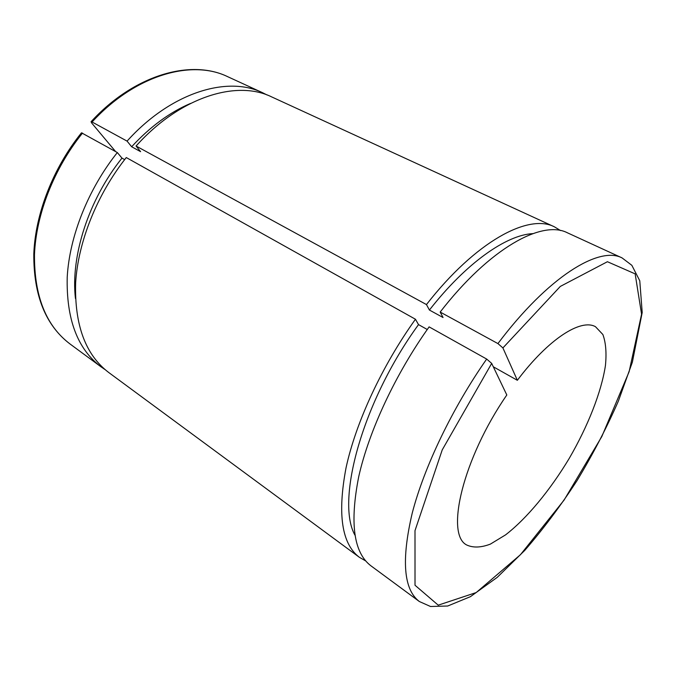 <?xml version="1.0" encoding="UTF-8"?>
<svg xmlns="http://www.w3.org/2000/svg" width="676" height="676" viewBox="0 0 676 676"><rect width="100%" height="100%" fill="white"/><g stroke="black" fill="none" stroke-linecap="round" stroke-linejoin="round"><path stroke-width="1.01" d="M115.664 151.618L91.691 123.024L91.049 121.748L92.08 122.01L127.071 141.115L131.651 146.751L140.608 151.669L136.07 146.024L426.463 304.572L429.421 310.047L443.042 317.517L440.177 312.058L497.925 343.585L502.91 347.929L517.351 380.292L493.311 366.789M124.663 159.612L121.984 158.116L117.328 152.548L81.492 132.8M427.257 329.508L418.52 324.607L415.453 319.241L126.277 157.55C97.014 194.401 78.112 241.89 75.636 282.821C74.453 325.021 85.531 354.959 108.878 372.62L359.378 557.303L365.682 560.919M517.351 380.292C548.591 338.811 580.887 318.388 595.48 326.702L602.882 334.527C605.831 342.571 606.676 352.931 605.434 365.589C601.31 392.334 587.883 426.235 569.251 458.362C550.137 490.201 526.959 518.348 505.538 534.893L490.362 544.121C481.016 547.661 473.124 547.949 466.693 544.983C445.112 534.302 462.874 458.607 506.814 394.987L491.689 363.401L486.669 359.057L429.125 326.88C395.511 373.938 368.944 431.06 358.762 476.512C349.585 522.971 353.649 552.74 370.947 565.829L419.357 601.522L430.502 606.49L447.689 606.017L470.403 596.68L497.232 577.355L524.796 550.357C543.124 529.215 560.556 505.944 577.093 480.543C592.81 454.433 606.566 427.967 618.363 401.13L632.373 362.167L642.2 312.498L639.775 280.777L631.849 265.322L622.081 257.919C599.088 245.709 548.075 276.839 497.925 343.585M622.081 257.919L567.426 232.806C542.051 219.582 489.559 248.227 440.177 312.058M418.52 324.607C362.48 401.476 335.583 500.536 354.925 535.138M532.815 233.626C506.408 234.91 466.254 262.871 429.421 310.047M415.453 319.241C382.016 365.826 355.821 422.525 346.044 467.809C337.29 514.123 341.735 543.952 359.378 557.303M560.581 230.575L554.371 226.806C528.463 213.354 475.65 241.425 426.463 304.572M554.371 226.806L271.583 96.862C236.701 79.683 180.179 96.829 136.07 146.024M117.328 152.548C88.201 189.103 69.51 236.296 67.22 277.059C66.231 319.106 77.47 349.01 100.944 366.772L105.05 369.578M267.054 94.978L262.618 92.747C227.533 75.484 171.003 92.333 127.071 141.115M121.984 158.116C88.59 199.69 70.524 256.17 75.442 298.462M190.497 103.453C169.803 112.25 150.19 126.682 131.651 146.751M502.91 347.929L560.311 286.421L607.411 261.722L635.153 273.873L641.575 314.205L629.111 371.749L601.834 436.519L564.088 500.079L520.435 554.726L476.2 592.556L438.225 605.164L415.013 585.247L414.996 530.652L442.239 449.878L491.689 363.401M486.669 359.057C452.345 408.118 424.182 466.998 412.233 513.092C401.223 560.125 403.597 589.599 419.357 601.522M92.08 122.01C135.268 74.833 191.832 59.125 227.643 76.667L262.618 92.747M81.466 132.826C53.058 168.087 35.304 213.869 33.8 253.956C33.555 295.378 45.605 325.376 69.958 343.923C46.036 325.832 34.206 296.071 34.476 254.658C36.056 214.537 53.953 168.501 82.506 133.079M91.074 121.722C134.085 74.774 190.919 58.787 227.643 76.667M69.958 343.923L100.944 366.772"/></g></svg>
